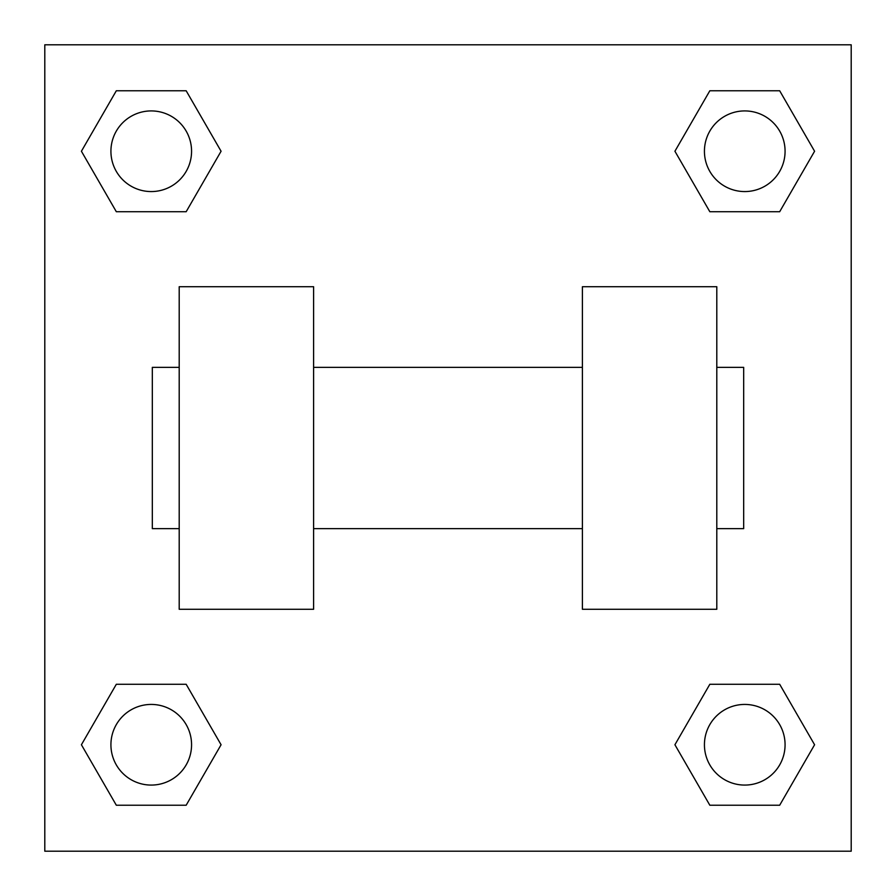 <?xml version="1.0" encoding="UTF-8"?>
<svg xmlns="http://www.w3.org/2000/svg" width="896" height="896" viewBox="0 0 896 896"><rect width="100%" height="100%" fill="white"/><g stroke="black" fill="none" stroke-linecap="round" stroke-linejoin="round"><path stroke-width="1.34" d="M221.077 151.245L186.166 211.725L116.323 211.725L81.413 151.245L116.323 90.765L186.166 90.765L221.077 151.245L186.166 211.725L155.098 211.725M155.098 684.275L186.166 684.275L221.077 744.755L186.166 805.235L116.323 805.235L81.413 744.755L116.323 684.275L186.166 684.275M740.902 211.725L709.834 211.725L674.923 151.245L709.834 90.765L779.677 90.765L814.587 151.245L779.677 211.725L709.834 211.725M674.923 744.755L709.834 684.275L779.677 684.275L814.587 744.755L779.677 805.235L709.834 805.235L674.923 744.755L709.834 684.275L740.902 684.275M709.834 684.275L779.677 684.275L709.834 684.275M779.677 805.235L709.834 805.235L779.677 805.235L814.587 744.755M785.075 744.755A40.32 40.32 0 0 0 724.595 709.834A40.32 40.32 0 0 0 724.595 779.677A40.32 40.32 0 0 0 785.075 744.755M186.166 805.235L116.323 805.235L186.166 805.235L221.077 744.755M191.565 744.755A40.32 40.32 0 0 0 131.085 709.834A40.32 40.32 0 0 0 131.085 779.677A40.32 40.32 0 0 0 191.565 744.755M709.834 90.765L779.677 90.765L709.834 90.765L674.923 151.245M785.075 151.245A40.32 40.32 0 0 0 724.595 116.323A40.32 40.32 0 0 0 724.595 186.166A40.32 40.32 0 0 0 785.075 151.245M116.323 90.765L186.166 90.765L116.323 90.765L81.413 151.245M186.166 211.725L116.323 211.725L186.166 211.725M191.565 151.245A40.32 40.32 0 0 0 131.085 116.323A40.32 40.32 0 0 0 131.085 186.166A40.32 40.32 0 0 0 191.565 151.245M851.2 44.8L851.2 851.2L44.8 851.2L44.8 44.8L851.2 44.8M81.413 744.755L116.323 684.275M814.587 151.245L779.677 211.725M582.4 286.72L582.4 609.28L716.8 609.28L716.8 286.72L582.4 286.72M313.6 609.28L313.6 286.72L179.2 286.72L179.2 609.28L313.6 609.28M716.8 528.64L743.68 528.64L743.68 367.36L716.8 367.36M179.2 367.36L152.32 367.36L152.32 528.64L179.2 528.64M582.4 367.36L313.6 367.36M582.4 528.64L313.6 528.64"/></g></svg>

